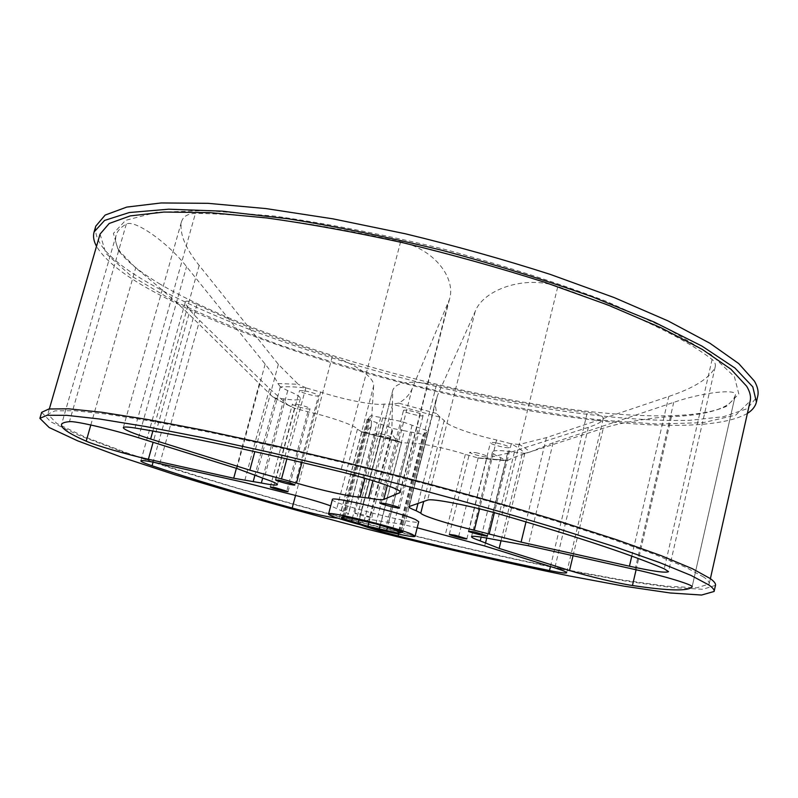 <?xml version="1.0" encoding="UTF-8"?>
<svg xmlns="http://www.w3.org/2000/svg" width="798" height="798" viewBox="0 0 798 798"><rect width="100%" height="100%" fill="white"/><g stroke="black" fill="none" stroke-linecap="round" stroke-linejoin="round"><path stroke-width="0.6" stroke-dasharray="3.99 2.99" d="M380.187 525.244L404.377 430.76L393.085 428.546L367.23 419.269L371.08 415.618L402.092 421.603L428.327 431.159L423.179 434.441L404.377 430.76M368.965 522.361L393.085 428.546M400.167 531.368L425.095 433.224M398.671 530.909L423.179 434.441M392.666 529.074L418.511 427.588M402.701 532.146L428.327 431.159M364.078 521.254L390.322 419.329M375.858 523.917L402.092 421.603M343.549 517.403L369.604 417.015M344.806 516.885L371.08 415.618M352.277 518.57L377.065 422.8M341.514 518.241L367.23 419.269M359.928 513.852L371.858 517.473C372.058 518.311 354.262 513.732 354.841 513.094L359.928 513.852M361.614 525.214L358.452 523.398L392.925 389.843C396.776 381.693 411.259 380.147 436.386 385.185C489.433 397.813 539.747 406.87 587.328 412.376C598.4 413.713 603.687 415.908 603.178 418.95C602.271 421.653 597.333 424.446 588.365 427.329L507.478 453.254L485.513 458.401L507.658 460.486L477.842 457.882L465.354 454.371C444.875 447.768 416.137 442.082 408.825 443.099L401.773 442.681L361.674 431.848L357.454 429.214C355.888 425.783 330.921 416.925 307.858 411.758L294.811 408.357C286.442 404.636 280.088 401.244 275.759 398.192L283.918 398.86C294.073 400.367 299.549 400.277 300.357 398.591C300.627 396.905 296.417 394.252 287.739 390.641L280.447 386.94C286.552 386.461 295.12 386.801 306.143 387.958L320.596 392.057C344.706 399.938 375.678 405.863 384.147 404.057L392.367 404.207L440.027 417.214L444.187 420.426C444.765 424.686 470.63 434.212 496.595 439.977L510.959 443.728C518.181 447.508 522.75 450.71 524.645 453.324L514.381 452.217C500.705 450.122 493.393 450.032 492.466 451.967C492.276 453.294 495.029 455.179 500.715 457.623L505.733 460.496M417.194 527.777C403.229 524.515 393.693 522.71 388.596 522.361L381.414 521.293C374.282 519.947 370.102 519.448 368.885 519.807L358.671 523.229M507.658 460.486C510.87 458.611 515.678 456.626 522.082 454.531L603.288 428.257C620.734 422.341 654.959 417.194 671.487 416.586C694.479 415.798 711.806 412.626 723.487 407.07C729.971 403.858 733.941 399.808 735.387 394.92L735.417 394.83C737.133 388.616 702.669 392.287 673.731 402.352L553.104 442.78L529.902 452.087C527.947 449.902 524.376 447.359 519.199 444.466L546.43 437.633L668.794 396.436C694.33 387.918 709.781 378.132 715.168 367.08C715.846 364.167 714.818 361.634 712.095 359.469C682.978 337.025 631.557 312.696 557.832 286.492C524.535 274.791 483.109 289.804 475.149 311.569L437.394 395.688L435.229 404.686L436.646 413.494L398.681 403.13C405.115 399.489 409.593 394.691 412.127 388.756L449.483 299.29C456.107 278.861 435.159 249.485 400.616 241.724C317.095 223.181 248.697 213.754 195.41 213.445C187.66 213.595 182.961 216.527 181.326 222.263C179.54 233.994 185.495 248.387 199.171 265.425L278.352 364.337L298.203 384.267L277.884 383.529C275.081 377.693 270.841 371.22 265.155 364.117L186.562 266.612C168.009 242.702 134.533 219.131 126.303 224.088C120.698 227.28 117.306 231.001 116.119 235.23C114.732 240.378 116.199 246.053 120.528 252.258L135.7 267.889C145.645 276.008 173.425 298.831 188.907 314.183L272.637 396.796L279.33 400.696L287.829 404.885L269.554 388.656L199.64 320.417C189.964 311.011 185.196 304.886 185.316 302.043C185.884 300.297 189.784 301.155 197.016 304.597C236.068 323.21 281.165 340.527 332.287 356.546C355.24 363.718 374.851 377.624 373.614 386.023L339.27 518.121L348.437 514.171C348.526 513.603 346.172 512.456 341.364 510.72L330.701 505.872M339.27 518.121L338.162 518.231M332.357 499.548C329.823 503.179 419.189 526.131 418.721 521.722M95.78 226.153C93.416 242.253 110.493 260.896 147.032 282.103C227.869 328.736 367.25 373.863 495.139 399.539C568.256 413.783 637.602 421.793 689.861 420.307L723.626 416.686L747.108 408.716L757.751 396.117M160.368 284.278C140.029 272.208 125.954 260.786 118.164 250.013L113.406 233.405L125.595 220.348L156.558 212.288L206.722 210.552L274.372 216.078C327.04 223.5 383.17 234.422 442.75 248.866C501.922 264.916 556.366 282.372 606.101 301.255L668.046 328.995L711.158 354.681L734.409 376.666L738.808 393.973L726.639 406.242C685.123 425.055 572.784 414.531 460.416 389.743C347.479 364.586 229.325 324.646 160.368 284.278M519.199 444.466L510.959 443.728M440.027 417.214L436.646 413.494M524.645 453.324L529.902 452.087M373.614 386.023L371.18 426.441L365.514 432.227L397.175 440.775C393.544 437.124 391.768 433.703 391.848 430.511L392.726 391.249M397.175 440.775L401.773 442.681M477.842 457.882L485.513 458.401M287.829 404.885L294.811 408.357M361.674 431.848L365.514 432.227M277.884 383.529L280.447 386.94M275.759 398.192L272.637 396.796M398.681 403.13L392.367 404.207M306.143 387.958L298.203 384.267M747.397 413.414C708.574 435.528 588.665 424.835 468.925 398.92C348.397 372.566 221.106 330.302 145.595 287.16C120.378 272.597 104.019 258.981 96.518 246.293M41.646 412.337L50.803 421.853L79.221 435.479L122.403 451.848L176.298 469.823C236.707 488.705 301.863 507.199 371.768 525.303C441.753 543.119 507.757 558.301 569.792 570.859L625.682 581.074L671.407 587.528L702.878 589.273L715.487 585.353M100.059 234.103L105.905 253.415L130.663 275.569L170.183 298.941C202.393 314.671 238.612 329.903 278.851 344.616C320.507 358.821 363.589 371.858 408.127 383.728C476.127 400.776 540.755 412.925 602.011 420.187L657.472 424.057L703.367 422.621L735.746 415.13L750.17 401.025M703.776 577.104L686.031 567.428L655.298 554.64L611.647 539.039L556.146 521.174L490.999 501.892C443.748 488.625 395.289 475.758 345.604 463.289C296.557 451.399 250.642 440.965 207.879 431.977L151.371 421.144L106.463 414.052L74.274 410.701L54.942 410.87L47.82 414.162L56.758 423.459L84.558 436.805L126.852 452.845C160.737 464.466 198.423 476.466 239.919 488.835C282.682 501.184 326.651 513.244 371.848 525.014C440.676 542.53 505.553 557.453 566.47 569.782L621.313 579.797L666.101 586.121L696.883 587.817L709.193 583.976C709.612 582.281 707.806 579.986 703.776 577.104M496.895 443.07C504.186 444.676 508.306 446.112 509.244 447.389C509.264 449.134 489.583 444.286 490.421 442.75C490.78 442.232 492.935 442.341 496.895 443.07M409.663 410.691C417.524 412.406 422.002 414.012 423.1 415.489C423.09 417.404 402.571 412.167 403.479 410.471C403.808 409.933 405.873 410.002 409.663 410.691M304.866 390.83C312.716 392.576 317.265 394.202 318.502 395.698C318.492 397.494 298.642 392.217 299.509 390.641L304.866 390.83M297.345 404.317C304.637 405.953 308.866 407.439 310.043 408.756C310.063 410.312 291.639 405.414 292.427 404.067L297.345 404.317M380.606 433.773C387.409 435.299 391.319 436.646 392.327 437.803C392.377 439.239 374.711 434.681 375.439 433.444L380.606 433.773M475.658 452.626C482.461 454.142 486.321 455.459 487.229 456.596C487.279 458.112 469.024 453.573 469.783 452.257L475.658 452.626M411.768 432.207L387.449 527.458M426.361 432.416L401.155 531.677M412.077 425.244L386.072 527.049M382.711 417.863L356.447 519.518M368.656 417.913L342.791 517.523M383.409 425.075L358.901 520.057M501.932 514.81L557.832 286.492M712.095 359.469L664.265 568.834M631.777 556.136L668.794 396.436M546.43 437.633L526.012 521.872M511.299 443.828L494.381 512.685M496.595 439.977L479.578 508.835M444.187 420.426L423.738 501.403M439.838 417.115L418.022 503.319M437.394 395.688L409.354 506.231M475.149 311.569L427.608 500.107M692.125 586.779L735.387 394.92M671.487 416.586L636.096 569.772M573.044 555.717L603.288 428.257M522.082 454.531L501.024 540.745M505.772 460.556L486.73 538.052M500.715 457.623L481.144 537.104M514.381 452.217L493.044 539.278M524.835 453.324L503.418 541.074M553.104 442.78L528.226 545.722M673.731 402.352L635.088 569.543M436.386 385.185L398.551 534.131M550.47 566.53L587.328 412.376M391.848 430.511L368.885 519.807M401.544 442.651L381.414 521.293M408.825 443.099L388.596 522.361M465.354 454.371L445.194 535.109M478.162 457.952L458.132 538.59M507.478 453.254L484.695 545.962M588.365 427.329L554.819 567.887M295.539 495.418L332.287 356.546M197.016 304.597L153.076 462.172M159.809 463.598L199.64 320.417M269.554 388.656L244.258 482.431M294.492 408.257L272.786 489.603M307.858 411.758L286.263 493.104M357.454 429.214L336.756 508.665M361.853 431.927L341.364 510.72M371.399 424.975L348.237 514.351M90.822 424.985L135.7 267.889M126.303 224.088L69.436 421.653M138.503 437.723L186.562 266.612M265.155 364.117L236.886 468.486M280.337 386.86L256.477 475.638M287.739 390.641L264.158 478.65M283.918 398.86L262.672 478.132M275.629 398.202L254.991 474.93M259.45 383.18L236.388 468.326M188.907 314.183L153.116 442.291M135.022 428.007L195.41 213.445M400.616 241.724L340.576 471.748M400.087 491.598L447.927 303.918M412.127 388.756L387.339 485.493M392.646 404.237L372.945 480.675M384.147 404.057L364.955 478.281M320.596 392.057L301.953 462.431M305.774 387.868L286.861 458.9M278.352 364.337L254.831 451.628M199.171 265.425L152.857 431.02M435.937 399.838L408.845 506.63M492.466 451.967L471.518 536.715M371.18 426.441L348.437 514.171M116.119 235.23L61.466 424.666M300.357 398.591L277.415 484.645M49.346 408.925L47.82 414.162M710.39 578.65L709.193 583.976M723.487 407.07L726.639 406.242M120.528 252.258L118.164 250.013M466.88 538.81L487.229 456.596M449.304 534.371L469.783 452.257M371.858 517.473L392.327 437.803M354.841 513.094L375.439 433.444M288.048 491.608L310.043 408.756M270.283 486.95L292.427 404.067M294.851 484.965L318.502 395.698M275.679 479.947L299.509 390.641M399.569 507.957L423.1 415.489M379.768 502.89L403.479 410.471M487.498 535.917L509.244 447.389M468.536 531.159L490.421 442.75M603.178 418.95L566.66 572.735M735.407 394.83L692.125 586.809M715.168 367.08L668.534 571.627M449.483 299.29L400.307 492.246M181.326 222.263L123.291 427.638M185.316 302.043L140.847 460.845M392.925 389.843L358.452 523.398M479.129 458.162L506.032 460.755M362.212 432.067L401.095 442.571M274.612 398.072L293.265 407.848M400.935 532.565L426.341 432.486M342.721 517.613L368.666 417.673"/><path stroke-width="1.2" d="M358.901 520.057L358.073 523.269L367.958 526.281L379.259 528.855L380.187 525.244M367.958 526.281L368.965 522.361M387.449 527.458L386.661 530.54L398.102 533.144L399.808 532.775L400.167 531.368M398.102 533.144L398.671 530.909M401.155 531.677L400.945 532.535L402.701 532.146L375.858 523.917L344.806 516.885L341.514 518.241L351.579 521.293L352.277 518.57M474.91 532.057L487.498 535.917C487.698 536.934 467.877 531.957 468.536 531.159L474.91 532.057M280.936 480.635C288.836 482.521 293.464 483.957 294.851 484.965C295.041 486.002 275.001 480.755 275.679 479.947L280.936 480.635M708.784 584.914L690.908 575.368L659.776 562.63L615.408 546.969L558.869 528.944C495.109 509.653 419.848 488.975 343.828 469.972L270.342 452.456L203.041 437.733L145.336 426.471L99.511 419L66.723 415.339L47.082 415.259L39.9 418.361L49.157 427.519L77.685 440.845L120.957 456.965L174.942 474.74C235.42 493.463 300.637 511.877 370.571 529.992C440.576 547.807 506.6 563.089 568.615 575.817L624.485 586.251L670.17 592.974L701.592 595.039L714.12 591.468C714.509 589.862 712.734 587.677 708.784 584.914M629.442 566.211C653.153 571.358 666.18 573.163 668.534 571.627L664.265 568.834C632.475 555.139 578.36 537.134 501.932 514.81C471.01 505.762 431.499 498.042 427.608 500.107L408.845 506.63C408.746 507.428 411.179 508.805 416.147 510.74L420.775 513.144C421.803 515.668 448.207 524.037 474.291 530.241L521.094 542.121L629.442 566.211L631.777 556.136M636.096 569.772L632.455 585.513C668.654 590.889 688.544 591.338 692.115 586.849L692.125 586.779M632.455 585.513C618.49 583.528 586.56 575.897 569.543 570.5L573.044 555.717M692.125 586.809C693.652 584.984 663.547 575.817 635.088 569.543L528.226 545.722L493.044 539.278C479.399 536.555 472.226 535.697 471.518 536.715C471.478 537.453 474.371 538.85 480.216 540.894L499.149 548.406L569.543 570.5M398.551 534.131L398.092 535.927C451.738 549.333 502.201 560.884 549.503 570.57L550.47 566.53M398.092 535.927C381.444 531.707 369.274 528.136 361.614 525.214M549.503 570.57C560.296 572.745 566.021 573.473 566.66 572.735C566.67 571.996 562.72 570.38 554.819 567.887L484.695 545.962L417.194 527.777M153.076 462.172L152.069 465.763C193.176 479.458 239.879 493.553 292.198 508.037L295.539 495.418M152.069 465.763C144.608 463.249 140.867 461.613 140.847 460.845C141.475 460.047 147.8 460.965 159.809 463.598L244.258 482.431L286.263 493.104C304.936 497.683 319.749 501.942 330.701 505.872M338.162 518.231C329.883 517.493 314.562 514.092 292.198 508.037M153.116 442.291L148.378 459.269L233.704 478.231L261.365 482.999C271.47 484.985 276.816 485.533 277.415 484.645C277.485 483.698 273.066 481.693 264.158 478.65L236.886 468.486L138.503 437.723C112.019 429.344 74.992 420.765 69.436 421.653C64.538 422.102 61.875 423.11 61.466 424.666C61.047 428.247 69.286 433.753 86.194 441.174L90.822 424.985M148.378 459.269C127.361 454.651 95.66 445.454 86.194 441.174M399.808 492.695L400.307 492.246C402.022 489.802 372.297 479.478 340.576 471.748C255.659 451.02 187.141 436.446 135.022 428.007C127.56 426.83 123.65 426.701 123.291 427.638C123.82 429.613 132.927 433.414 150.613 439.03L249.834 470.172L296.487 483.079C320.996 490.311 352.008 497.154 360.107 497.044L368.457 498.082C376.965 499.568 382.072 500.027 383.768 499.438L399.808 492.695L400.087 491.598M455.109 535.239L466.88 538.81C467.089 539.687 448.715 535.049 449.304 534.371L455.109 535.239M275.12 487.638L288.048 491.608C288.248 492.506 269.664 487.638 270.283 486.95L275.12 487.638M385.853 503.688C393.753 505.553 398.322 506.979 399.569 507.957C399.758 509.064 379.06 503.767 379.768 502.89L385.853 503.688M415.08 536.146L418.721 521.722L415.738 519.688C401.344 512.665 330.422 495.588 332.357 499.548L328.596 513.942C326.212 517.024 415.688 539.997 415.08 536.146L412.057 534.271C397.524 527.687 326.542 510.431 328.596 513.942M756.424 402.022L757.751 396.117C758.758 391.718 757.651 386.721 754.429 381.125L738.739 363.589L710.001 343.3L668.175 320.976L614.201 297.584L550.171 274.362C503.428 259.37 455.179 245.844 405.404 233.794L332.966 218.852L266.013 208.587L207.939 203.32L161.096 202.961L126.752 207.091L105.156 215.071L95.78 226.153L94.084 231.969L104.588 220.428L129.266 212.537L168.687 209.196L222.333 211.151L288.297 218.812C337.414 226.732 388.766 237.255 442.361 250.382C495.648 264.697 545.722 280.218 592.585 296.936L654.071 322.003L702.021 346.132L734.968 368.048L752.793 386.85L756.424 402.022C755.377 406.461 752.364 410.262 747.397 413.414M96.518 246.293C93.685 241.136 92.877 236.358 94.084 231.969M714.12 591.468L715.487 585.353C715.896 583.657 714.14 581.383 710.21 578.53L692.415 568.725L661.352 555.747L617.063 539.877L560.605 521.673C496.935 502.241 421.733 481.513 345.763 462.551L272.308 445.114L205.026 430.531L147.301 419.459L101.446 412.217L68.608 408.805L48.897 408.985L41.646 412.337L39.9 418.361M710.39 578.65L750.17 401.025C751.167 396.706 749.99 391.768 746.649 386.222L730.918 369.195L702.4 349.484L661.083 327.779L607.936 305.016L545.024 282.402C499.159 267.779 451.848 254.572 403.1 242.772C354.801 232.148 309.305 223.869 266.632 217.944L209.784 212.617L163.939 212.059L130.323 215.879L109.196 223.47L100.059 234.103L49.346 408.925M399.808 532.775L400.945 532.535M379.259 528.855L386.661 530.54M351.579 521.293L358.073 523.269M526.012 521.872L521.094 542.121M494.381 512.685L489.124 534.091M479.578 508.835L474.291 530.241M423.738 501.403L420.775 513.144M418.022 503.319L416.147 510.74M501.024 540.745L499.149 548.406M486.73 538.052L485.483 543.149M481.144 537.104L480.216 540.894M262.672 478.132L261.365 482.999M254.991 474.93L253.175 481.703M236.388 468.326L233.704 478.231M387.339 485.493L383.768 499.438M372.945 480.675L368.457 498.082M364.955 478.281L360.107 497.044M301.953 462.431L296.487 483.079M286.861 458.9L281.495 479.019M254.831 451.628L249.834 470.172M152.857 431.02L150.613 439.03"/></g></svg>
